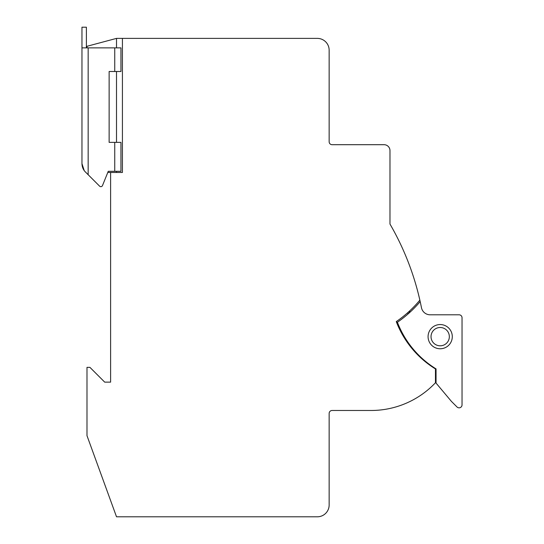<?xml version="1.0" encoding="UTF-8"?>
<svg xmlns="http://www.w3.org/2000/svg" width="544" height="544" viewBox="0 0 544 544"><rect width="100%" height="100%" fill="white"/><g stroke="black" fill="none" stroke-linecap="round" stroke-linejoin="round"><path stroke-width="0.82" d="M110.609 172.462L122.42 172.462L122.42 38.386L317.329 38.386A11.812 11.812 0 0 1 329.147 50.198L329.147 141.746A2.951 2.951 0 0 0 332.098 144.697L384.071 144.697A5.909 5.909 0 0 1 389.98 150.606L389.98 224.053A271.694 271.694 0 0 1 419.859 300.138A113.995 113.995 0 0 1 396.27 321.599L398.84 327.685L396.27 321.599A95.683 95.683 0 0 0 435.458 368.934L435.458 382.752A88.597 88.597 0 0 1 371.076 410.482L332.098 410.482A2.951 2.951 0 0 0 329.147 413.44L329.147 504.988A11.812 11.812 0 0 1 317.329 516.8L116.518 516.8L86.986 435.662L86.986 367.37L89.937 367.37L104.7 382.133L110.609 382.133L110.609 172.462L107.787 172.462L102.49 185.565A1.775 1.775 0 0 1 99.593 186.15L85.422 171.979L88.162 174.726L88.162 47.872L120.945 47.872L120.945 71.495L114.743 71.495L114.743 47.872M404.559 338.246L401.642 333.261L404.559 338.246M401.635 333.248L398.868 327.753L401.635 333.241M405.715 340.048L405.314 339.436L405.715 340.048M122.42 38.386L116.518 38.386L86.986 46.294L86.986 47.872M419.859 300.138A271.694 271.694 0 0 1 421.457 307.659A8.86 8.86 0 0 0 430.148 314.799L459.082 314.799A2.951 2.951 0 0 1 462.04 317.757L462.04 404.872A2.951 2.951 0 0 1 456.994 406.96L451.404 401.37L436.05 383.071L436.05 368.893A94.5 94.5 0 0 1 397.406 322.252A115.172 115.172 0 0 0 420.186 301.587M408.592 311.902L409.013 311.515L408.592 311.902M409.292 311.263L409.809 310.787L409.292 311.263M436.05 368.893A94.5 94.5 0 0 1 420.947 357.326L420.267 357.326M406.076 340.592A4.726 4.726 0 0 0 405.368 338.3L404.811 338.647M396.399 321.939L397.406 322.252L396.399 321.939M396.27 321.599A113.995 113.995 0 0 0 402.043 317.397M407.456 312.922L408.231 313.806A4.726 4.726 0 0 0 409.809 310.787M440.184 348.765A12.111 12.111 0 0 0 452.295 336.654A12.111 12.111 0 0 0 440.184 324.55A12.111 12.111 0 0 0 428.074 336.654A12.111 12.111 0 0 0 440.184 348.765M431.032 336.654A9.153 9.153 0 0 0 440.184 345.807A9.153 9.153 0 0 0 449.337 336.654A9.153 9.153 0 0 0 440.184 327.502A9.153 9.153 0 0 0 431.032 336.654M116.518 172.462L116.504 171.312L116.518 172.462M116.504 47.872L116.518 38.386L116.518 47.872M116.504 142.372L116.504 71.495L116.518 142.372M102.49 185.565L108.249 171.312L120.945 171.312L120.945 142.372L109.133 142.372L109.133 71.495L114.743 71.495M88.162 47.872L81.96 47.872L81.96 98.076M85.122 171.673L85.422 171.979C83.252 169.864 82.103 167.076 81.96 163.628L81.96 27.2L86.394 27.2L86.394 47.872M81.96 160.487L81.96 163.628L84.204 170.551M462.04 317.757L462.04 404.872M421.457 307.659A8.86 8.86 0 0 0 430.148 314.799L459.082 314.799M114.743 171.312L114.743 142.372"/></g></svg>
